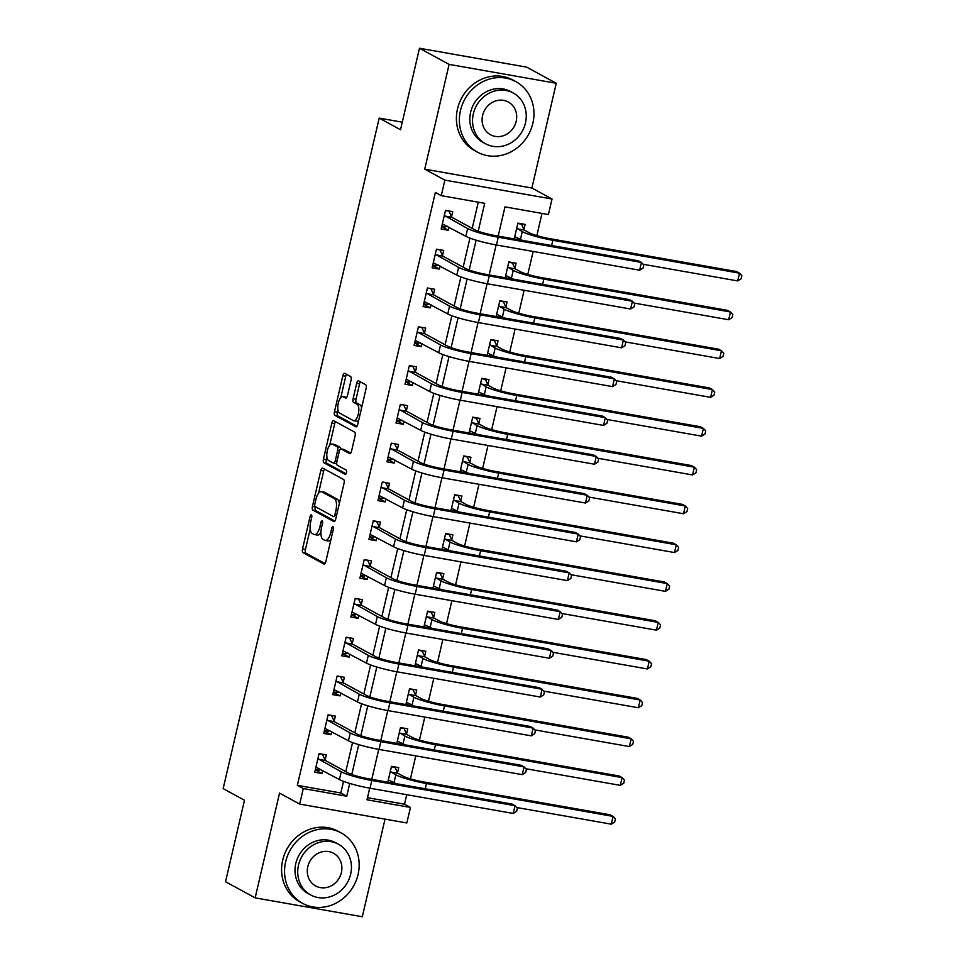 <?xml version="1.0" encoding="UTF-8"?>
<svg xmlns="http://www.w3.org/2000/svg" width="965" height="965" viewBox="0 0 965 965"><rect width="100%" height="100%" fill="white"/><g stroke="black" fill="none" stroke-linecap="round" stroke-linejoin="round"><path stroke-width="1.45" d="M311.393 514.9A2.207 0.893 -80 0 0 311.273 514.864A2.207 0.893 -80 0 0 310.079 516.589L302.54 548.964A3.148 1.267 -80 0 0 302.998 552.643L323.938 564.055A3.148 1.267 -80 0 0 324.095 564.103A3.148 1.267 -80 0 0 325.808 561.642L333.347 529.266A2.207 0.893 -80 0 0 333.022 526.685A2.207 0.893 -80 0 0 332.913 526.649A2.207 0.893 -80 0 0 331.719 528.374L330.742 532.571A10.084 4.053 -80 0 1 325.265 540.472A10.084 4.053 -80 0 1 324.747 540.291L322.998 539.339A10.084 4.053 -80 0 1 321.55 527.553L322.527 523.368A2.207 0.893 -80 0 0 322.201 520.798A2.207 0.893 -80 0 0 322.093 520.75A2.207 0.893 -80 0 0 320.899 522.487L319.922 526.673A10.084 4.053 -80 0 1 314.445 534.574A10.084 4.053 -80 0 1 313.927 534.393L312.19 533.44A10.084 4.053 -80 0 1 310.73 521.667L311.707 517.481A2.207 0.893 -80 0 0 311.393 514.9M351.055 380.21A3.148 1.267 -80 0 0 350.597 376.531L344.722 373.322A3.148 1.267 -80 0 0 344.565 373.274A3.148 1.267 -80 0 0 342.852 375.735L334.481 411.693A3.148 1.267 -80 0 0 334.939 415.372L355.88 426.783A3.148 1.267 -80 0 0 356.049 426.844A3.148 1.267 -80 0 0 357.75 424.371L366.121 388.413A3.148 1.267 -80 0 0 365.663 384.733L358.57 380.873A3.148 1.267 -80 0 0 358.413 380.813A3.148 1.267 -80 0 0 356.7 383.286L353.118 398.666A3.148 1.267 -80 0 0 353.576 402.345L357.086 404.263A8.432 3.39 -80 0 1 358.425 413.563A8.432 3.39 -80 0 1 353.733 420.728A8.432 3.39 -80 0 1 353.299 420.571L339.511 413.056A8.432 3.39 -80 0 1 338.172 403.768A8.432 3.39 -80 0 1 342.865 396.603A8.432 3.39 -80 0 1 343.299 396.76L345.603 398.014A3.148 1.267 -80 0 0 345.76 398.062A3.148 1.267 -80 0 0 347.472 395.59L351.055 380.21M419.486 48.25L526.637 67.128L556.262 83.267L449.111 64.39L419.486 48.25L400.523 129.732L379.185 118.116L223.156 788.622L244.495 800.25L225.533 881.733L255.158 897.872L279.536 793.109L299.681 804.086L303.3 788.562L297.365 785.341L435.348 192.433L441.27 195.654L444.877 180.129L552.028 199.007L548.422 214.532L504.985 206.884L498.181 236.123M449.111 64.39L424.733 169.165L444.877 180.129M322.672 468.085A3.148 1.267 -80 0 0 322.515 468.037A3.148 1.267 -80 0 0 320.802 470.498L312.431 506.456A3.148 1.267 -80 0 0 312.889 510.135L333.83 521.546A3.148 1.267 -80 0 0 333.987 521.607A3.148 1.267 -80 0 0 335.699 519.134L344.071 483.175A3.148 1.267 -80 0 0 343.612 479.496L322.672 468.085M323.456 459.075L331.827 423.116A3.148 1.267 -80 0 1 333.54 420.656A3.148 1.267 -80 0 1 333.697 420.704L354.637 432.115A3.148 1.267 -80 0 1 355.096 435.794L351.513 451.186A3.148 1.267 -80 0 1 349.8 453.659A3.148 1.267 -80 0 1 349.644 453.598L341.152 448.966A3.148 1.267 -80 0 0 340.983 448.918A3.148 1.267 -80 0 0 339.282 451.379L336.906 461.596A3.148 1.267 -80 0 0 337.352 465.275L346.194 470.088A2.207 0.893 -80 0 1 346.544 472.524A2.207 0.893 -80 0 1 345.313 474.394A2.207 0.893 -80 0 1 345.205 474.358L323.914 462.754A3.148 1.267 -80 0 1 323.456 459.075L326.363 459.581L326.93 457.12M255.158 897.872L362.309 916.75L385.023 819.116M297.365 785.341L340.814 792.989L343.516 781.348M345.784 771.614L352.551 742.555M354.818 732.809L361.573 703.75M363.841 694.016L370.608 664.945M372.876 655.211L379.631 626.14M381.899 616.406L388.666 587.335M390.934 577.601L397.701 548.542M399.956 538.796L406.723 509.737M408.991 499.991L415.758 470.932M418.026 461.198L424.781 432.127M427.049 422.393L433.816 393.322M436.084 383.588L442.839 354.517M445.106 344.782L451.873 315.724M454.141 305.977L460.908 276.919M463.164 267.184L469.931 238.114M472.199 228.379L478.29 202.18M325.133 759.95L326.315 754.883L319.077 753.617L314.735 772.241L321.972 773.508L322.696 770.444M334.167 721.145L335.338 716.09L328.1 714.812L323.77 733.436L331.007 734.715L331.719 731.651M343.19 682.351L344.372 677.285L337.135 676.007L332.792 694.631L340.042 695.91L340.754 692.846M352.225 643.546L353.395 638.48L346.158 637.202L341.827 655.826L349.065 657.105L349.776 654.041M361.248 604.741L362.43 599.675L355.192 598.396L350.862 617.021L358.099 618.3L358.811 615.236M370.283 565.936L371.465 560.87L364.215 559.604L359.885 578.228L367.122 579.495L367.834 576.431M379.317 527.131L380.487 522.065L373.25 520.798L368.919 539.423L376.157 540.702L376.869 537.638M388.34 488.326L389.522 483.272L382.285 481.993L377.942 500.618L385.18 501.897L385.904 498.833M397.375 449.533L398.545 444.467L391.308 443.188L386.977 461.813L394.215 463.091L394.926 460.028M406.398 410.728L407.58 405.662L400.342 404.383L396 423.008L403.249 424.286L403.961 421.223M415.433 371.923L416.615 366.857L409.365 365.578L405.035 384.215L412.272 385.481L412.984 382.417M424.455 333.118L425.637 328.052L418.4 326.785L414.069 345.41L421.307 346.676L422.019 343.612M433.49 294.313L434.672 289.259L427.423 287.98L423.092 306.605L430.33 307.883L431.041 304.819M442.525 255.52L443.695 250.454L436.457 249.175L432.127 267.8L439.365 269.078L440.076 266.014M451.548 216.715L452.73 211.649L445.492 210.37L441.15 228.995L448.399 230.273L449.111 227.209M367.496 797.693L404.516 804.207L406.735 794.69M410.427 778.851L415.77 755.885M419.449 740.046L424.793 717.091M428.484 701.253L433.828 678.286M437.507 662.448L442.851 639.481M446.542 623.643L451.885 600.676M455.577 584.838L460.92 561.871M464.599 546.033L469.943 523.078M473.634 507.24L478.978 484.273M482.657 468.435L488.001 445.468M491.692 429.63L497.035 406.663M500.714 390.825L506.058 367.858M509.749 352.02L515.093 329.053M518.784 313.215L524.128 290.26M527.807 274.422L533.15 251.455M536.842 235.617L542.004 213.398M397.532 772.7L398.714 767.645L391.476 766.367L387.785 782.181M406.567 733.907L407.737 728.84L400.499 727.562L396.82 743.388M415.589 695.102L416.771 690.035L409.534 688.757L405.855 704.583M424.624 656.297L425.806 651.23L418.557 649.952L414.878 665.778M433.647 617.491L434.829 612.425L427.592 611.159L423.912 626.973M442.682 578.686L443.864 573.62L436.626 572.354L432.935 588.168M451.717 539.881L452.887 534.827L445.649 533.548L441.97 549.362M460.739 501.088L461.921 496.022L454.684 494.743L450.993 510.569M469.774 462.283L470.944 457.217L463.707 455.938L460.028 471.764M478.797 423.478L479.979 418.412L472.741 417.133L469.062 432.959M487.832 384.673L489.014 379.607L481.764 378.34L478.085 394.154M496.854 345.868L498.036 340.814L490.799 339.535L487.12 355.349M505.889 307.075L507.071 302.009L499.834 300.73L496.143 316.556M514.924 268.27L516.094 263.204L508.857 261.925L505.178 277.751M523.947 229.465L525.129 224.399L517.891 223.12L514.212 238.946M402.284 122.181L379.185 118.116M424.733 169.165L531.884 188.03L556.262 83.267M531.884 188.03L552.028 199.007M404.516 804.207L410.451 807.44L406.832 822.964L299.681 804.086M478.206 231.25L484.707 203.313L441.27 195.654M303.3 788.562L346.737 796.209L349.716 783.423M351.791 774.485L358.739 744.618M360.826 735.692L367.774 705.813M369.848 696.887L376.808 667.008M378.883 658.082L385.831 628.203M387.906 619.277L394.866 589.398M396.941 580.472L403.889 550.605M405.976 541.667L412.923 511.8M414.998 502.874L421.946 472.995M424.033 464.069L430.981 434.19M433.056 425.263L440.016 395.385M442.091 386.458L449.039 356.592M451.113 347.653L458.073 317.787M460.148 308.86L467.096 278.982M469.183 270.055L476.131 240.176M369.716 788.176L367.002 799.792L410.451 807.44M496.131 244.929L489.146 274.928M487.096 283.734L480.112 313.721M478.061 322.539L471.089 352.527M469.038 361.344L462.054 391.332M460.003 400.137L453.031 430.137M450.981 438.942L443.996 468.942M441.946 477.747L434.974 507.747M432.923 516.552L425.939 546.54M423.888 555.357L416.904 585.345M414.854 594.151L407.881 624.15M405.831 632.956L398.847 662.955M396.796 671.761L389.824 701.76M387.773 710.566L380.789 740.553M378.738 749.371L371.766 779.358M340.814 792.989L346.737 796.209M321.972 773.508L315.29 769.865M331.007 734.715L324.312 731.072M340.042 695.91L333.347 692.267M349.065 657.105L342.382 653.462M358.099 618.3L351.405 614.657M367.122 579.495L360.44 575.852M376.157 540.702L369.462 537.047M385.18 501.897L378.497 498.254M394.215 463.091L387.532 459.449M403.249 424.286L396.555 420.644M412.272 385.481L405.59 381.838M421.307 346.676L414.612 343.033M430.33 307.883L423.647 304.24M439.365 269.078L432.67 265.435M448.399 230.273L441.705 226.63M314.445 534.574L317.34 535.093A10.084 4.053 -80 0 0 320.923 532.27M325.265 540.472L328.16 540.979A10.084 4.053 -80 0 0 331.007 539.278M310.199 529.013L305.435 549.471A3.148 1.267 -80 0 0 305.893 553.15L325 563.56M315.398 506.697L315.326 506.963A3.148 1.267 -80 0 0 315.784 510.642L334.891 521.052M324.505 469.087A3.148 1.267 -80 0 0 323.697 471.017L318.498 493.368M314.843 503.995A2.207 0.893 -80 0 0 315.157 506.565L333.54 516.577A2.207 0.893 -80 0 0 333.661 516.625A2.207 0.893 -80 0 0 334.855 514.888L335.88 510.473A10.084 4.053 -80 0 0 334.433 498.7L321.864 491.848A10.084 4.053 -80 0 0 321.345 491.668A10.084 4.053 -80 0 0 315.869 499.568L314.843 503.995M339.306 503.633A10.084 4.053 -80 0 0 337.328 499.207L334.433 498.7M321.345 491.668L324.24 492.174A10.084 4.053 -80 0 1 324.759 492.367L337.328 499.207M329.704 445.203L334.722 423.635L331.827 423.116M335.531 421.705A3.148 1.267 -80 0 0 334.722 423.635M350.705 453.104L344.047 449.485A3.148 1.267 -80 0 0 343.878 449.425A3.148 1.267 -80 0 0 343.709 449.425M346.097 473.779L326.809 463.272L323.914 462.754M332.334 444.165A8.432 3.39 -80 0 0 331.9 444.021A8.432 3.39 -80 0 0 327.207 451.174A8.432 3.39 -80 0 0 328.546 460.474L333.395 463.116A3.148 1.267 -80 0 0 333.564 463.176A3.148 1.267 -80 0 0 335.277 460.703L337.654 450.498A3.148 1.267 -80 0 0 337.195 446.819L332.334 444.165L335.229 444.684A8.432 3.39 -80 0 0 334.795 444.527L331.9 444.021M340.729 448.93A3.148 1.267 -80 0 0 340.09 447.326L337.195 446.819M335.229 444.684L340.09 447.326M326.363 459.581A3.148 1.267 -80 0 0 326.809 463.272M342.865 396.603L345.772 397.11A8.432 3.39 -80 0 1 346.206 397.266L346.664 397.52M353.733 420.728L356.628 421.235A8.432 3.39 -80 0 0 358.739 420.149M361.573 407.954A8.432 3.39 -80 0 0 359.981 404.781L357.086 404.263M360.403 381.863A3.148 1.267 -80 0 0 359.595 383.793L356.013 399.184A3.148 1.267 -80 0 0 356.471 402.863L359.981 404.781M337.919 409.884L337.388 412.2A3.148 1.267 -80 0 0 337.834 415.891L356.941 426.301M346.556 374.324A3.148 1.267 -80 0 0 345.747 376.254L340.766 397.689M391.38 766.741L395.035 767.38L397.797 773.267L403.081 776.137A16.055 1.966 13.1 0 0 423.478 781.915L610.133 814.798L613.089 816.402L426.446 783.532A24.089 2.955 -166.9 0 1 395.843 774.859L390.294 771.433M393.973 766.801L395.035 767.38M393.201 782.169L391.561 782.844M388.316 779.925L394.034 782.627L395.843 774.859M611.291 824.17L613.089 816.402L615.429 818.911L614.705 822.023L611.291 824.17L516.733 807.512M396.265 783.676A24.089 2.955 -166.9 0 1 394.034 782.627M397.797 773.267L390.56 771.988M321.562 754.051L318.981 753.991M320.802 769.419L319.017 770.154L315.374 769.515M315.917 767.175L339.403 779.551L341.212 771.795L317.895 758.671M322.636 754.63L325.398 760.504L348.449 773.074A16.055 1.966 13.1 0 0 368.859 778.851L512.065 804.074L515.033 805.691L371.827 780.468A24.089 2.955 -166.9 0 1 341.212 771.795M513.223 813.447L515.033 805.691L517.361 808.2L516.637 811.3L513.223 813.447L370.017 788.224A24.089 2.955 -166.9 0 1 339.403 779.551M325.398 760.504L318.161 759.238M400.415 727.936L404.058 728.587L406.82 734.462L412.103 737.332A16.055 1.966 13.1 0 0 432.513 743.11L619.156 775.993L622.123 777.609L435.48 744.727A24.089 2.955 -166.9 0 1 404.866 736.066L399.329 732.628M402.996 727.996L404.058 728.587M402.236 743.364L400.584 744.051M397.351 741.12L403.056 743.822L404.866 736.066M620.314 785.365L622.123 777.609L624.464 780.106L623.74 783.218L620.314 785.365L525.756 768.707M405.3 744.871A24.089 2.955 -166.9 0 1 403.056 743.822M406.82 734.462L399.582 733.183M409.45 689.131L413.092 689.782L415.855 695.656L421.138 698.527A16.055 1.966 13.1 0 0 441.548 704.317L628.191 737.188L631.158 738.804L444.503 705.922A24.089 2.955 -166.9 0 1 413.901 697.261L408.352 693.823M412.031 689.203L413.092 689.782M411.259 704.571L409.618 705.246M406.374 702.315L412.091 705.017L413.901 697.261M629.349 746.56L631.158 738.804L633.486 741.313L632.763 744.413L629.349 746.56L534.791 729.902M414.323 706.066A24.089 2.955 -166.9 0 1 412.091 705.017M415.855 695.656L408.617 694.378M418.472 650.338L422.127 650.977L424.89 656.851L430.161 659.734A16.055 1.966 13.1 0 0 450.571 665.512L637.226 698.383L640.181 699.999L453.538 667.129A24.089 2.955 -166.9 0 1 422.923 658.456L417.387 655.018M421.054 650.398L422.127 650.977M420.294 665.766L418.653 666.441M415.408 663.522L421.126 666.212L422.923 658.456M638.372 707.755L640.181 699.999L642.521 702.508L641.797 705.608L638.372 707.755L543.814 691.109M423.358 667.273A24.089 2.955 -166.9 0 1 421.126 666.212M424.89 656.851L417.64 655.573M330.597 715.246L328.016 715.186M329.825 730.614L328.052 731.349L324.397 730.71M324.94 728.37L348.437 740.758L350.247 732.99L326.918 719.878M331.658 715.825L334.421 721.711L357.484 734.269A16.055 1.966 13.1 0 0 377.894 740.046L521.1 765.269L524.055 766.885L380.849 741.663A24.089 2.955 -166.9 0 1 350.247 732.99M522.258 774.642L524.055 766.885L526.395 769.395L525.672 772.495L522.258 774.642L379.052 749.419A24.089 2.955 -166.9 0 1 348.437 740.758M334.421 721.711L327.183 720.433M339.632 676.441L337.038 676.381M338.86 691.808L337.075 692.544L333.432 691.905M333.974 689.565L357.472 701.953L359.269 694.185L335.953 681.073M340.693 677.032L343.456 682.906L366.519 695.463A16.055 1.966 13.1 0 0 386.917 701.241L530.123 726.464L533.09 728.08L389.884 702.858A24.089 2.955 -166.9 0 1 359.269 694.185M531.281 735.849L533.09 728.08L535.43 730.589L534.707 733.69L531.281 735.849L388.075 710.614A24.089 2.955 -166.9 0 1 357.472 701.953M343.456 682.906L336.218 681.628M348.655 637.648L346.073 637.575M347.895 653.016L346.109 653.739L342.466 653.1M343.009 650.76L366.495 663.148L368.304 655.392L344.988 642.268M349.716 638.227L352.49 644.101L375.542 656.658A16.055 1.966 13.1 0 0 395.952 662.436L539.158 687.671L542.125 689.275L398.907 664.053A24.089 2.955 -166.9 0 1 368.304 655.392M540.316 697.044L542.125 689.275L544.453 691.784L543.729 694.897L540.316 697.044L397.11 671.821A24.089 2.955 -166.9 0 1 366.495 663.148M352.49 644.101L345.241 642.823M427.507 611.533L431.15 612.172L433.912 618.046L439.196 620.929A16.055 1.966 13.1 0 0 459.605 626.707L646.248 659.577L649.216 661.194L462.561 628.324A24.089 2.955 -166.9 0 1 431.958 619.651L426.409 616.213M430.088 611.593L431.15 612.172M429.316 626.961L427.676 627.636M424.431 624.717L430.149 627.407L431.958 619.651M647.406 668.95L649.216 661.194L651.544 663.703L650.82 666.803L647.406 668.95L552.849 652.304M432.38 628.468A24.089 2.955 -166.9 0 1 430.149 627.407M433.912 618.046L426.675 616.78M357.689 598.843L355.108 598.783M356.917 614.21L355.144 614.946L351.489 614.295M352.032 611.967L375.53 624.343L377.339 616.587L354.01 603.463M358.751 599.422L361.513 605.296L384.577 617.865A16.055 1.966 13.1 0 0 404.974 623.643L548.192 648.866L551.148 650.482L407.942 625.248A24.089 2.955 -166.9 0 1 377.339 616.587M549.338 658.239L551.148 650.482L553.488 652.979L552.764 656.091L549.338 658.239L406.132 633.016A24.089 2.955 -166.9 0 1 375.53 624.343M361.513 605.296L354.276 604.018M285.664 861.745A40.144 36.429 118.6 0 0 302.66 903.373A40.144 36.429 118.6 0 0 358.063 874.495A40.144 36.429 118.6 0 0 341.067 832.867A40.144 36.429 118.6 0 0 285.664 861.745M341.067 832.867L338.1 831.251A40.144 36.429 118.6 0 0 282.697 860.129A40.144 36.429 118.6 0 0 299.693 901.756L302.66 903.373M310.754 894.989L308.028 893.506A28.902 26.224 -61.4 0 1 295.797 863.53A28.902 26.224 -61.4 0 1 335.687 842.735L338.413 844.218A28.902 26.224 118.6 0 0 298.523 865.014A28.902 26.224 118.6 0 0 310.754 894.989A28.902 26.224 118.6 0 0 350.645 874.194A28.902 26.224 118.6 0 0 338.413 844.218M341.381 872.565A18.625 16.9 118.6 0 0 333.492 853.253A18.625 16.9 118.6 0 0 307.787 866.642A18.625 16.9 118.6 0 0 315.676 885.967A18.625 16.9 118.6 0 0 341.381 872.565M460.474 110.517A40.144 36.429 118.6 0 0 477.47 152.144A40.144 36.429 118.6 0 0 532.873 123.267A40.144 36.429 118.6 0 0 515.877 81.639A40.144 36.429 118.6 0 0 460.474 110.517M515.877 81.639L512.91 80.035A40.144 36.429 118.6 0 0 457.506 108.9A40.144 36.429 118.6 0 0 474.503 150.528L477.47 152.144M485.576 143.761L482.85 142.277A28.902 26.224 -61.4 0 1 470.606 112.302A28.902 26.224 -61.4 0 1 510.497 91.518L513.223 93.002A28.902 26.224 118.6 0 0 473.332 113.786A28.902 26.224 118.6 0 0 485.576 143.761A28.902 26.224 118.6 0 0 525.467 122.977A28.902 26.224 118.6 0 0 513.223 93.002M516.191 121.337A18.625 16.9 118.6 0 0 508.314 102.025A18.625 16.9 118.6 0 0 482.609 115.426A18.625 16.9 118.6 0 0 490.485 134.738A18.625 16.9 118.6 0 0 516.191 121.337M436.53 572.728L440.185 573.367L442.947 579.253L448.23 582.124A16.055 1.966 13.1 0 0 468.628 587.902L655.283 620.772L658.239 622.389L471.596 589.519A24.089 2.955 -166.9 0 1 440.981 580.846L435.444 577.42M439.111 572.788L440.185 573.367M438.351 588.155L436.711 588.831M433.466 585.912L439.184 588.614L440.981 580.846M656.441 630.157L658.239 622.389L660.579 624.898L659.855 627.998L656.441 630.157L561.883 613.499M441.415 589.663A24.089 2.955 -166.9 0 1 439.184 588.614M442.947 579.253L435.71 577.975M445.565 533.922L449.207 534.562L451.97 540.448L457.253 543.319A16.055 1.966 13.1 0 0 477.663 549.097L664.306 581.979L667.273 583.584L480.618 550.713A24.089 2.955 -166.9 0 1 450.016 542.053L444.467 538.615M448.146 533.983L449.207 534.562M447.374 549.35L445.733 550.026M442.489 547.107L448.206 549.809L450.016 542.053M665.464 591.352L667.273 583.584L669.601 586.093L668.89 589.205L665.464 591.352L570.906 574.694M450.438 550.858A24.089 2.955 -166.9 0 1 448.206 549.809M451.97 540.448L444.732 539.17M454.587 495.117L458.242 495.769L461.005 501.643L466.288 504.514A16.055 1.966 13.1 0 0 486.686 510.292L673.341 543.174L676.296 544.791L489.653 511.908A24.089 2.955 -166.9 0 1 459.05 503.248L453.502 499.81M457.181 495.19L458.242 495.769M456.409 510.557L454.768 511.233M451.524 508.302L457.241 511.004L459.05 503.248M674.499 552.547L676.296 544.791L678.636 547.3L677.913 550.4L674.499 552.547L579.941 535.889M459.473 512.053A24.089 2.955 -166.9 0 1 457.241 511.004M461.005 501.643L453.767 500.365M463.622 456.324L467.265 456.964L470.039 462.838L475.311 465.721A16.055 1.966 13.1 0 0 495.721 471.499L682.364 504.369L685.331 505.986L498.688 473.103A24.089 2.955 -166.9 0 1 468.073 464.442L462.537 461.005M466.204 456.385L467.265 456.964M465.444 471.752L463.791 472.428M460.558 469.509L466.264 472.199L468.073 464.442M683.522 513.742L685.331 505.986L687.671 508.495L686.947 511.595L683.522 513.742L588.964 497.084M468.507 473.26A24.089 2.955 -166.9 0 1 466.264 472.199M470.039 462.838L462.79 461.56M472.657 417.519L476.3 418.159L479.062 424.033L484.346 426.916A16.055 1.966 13.1 0 0 504.755 432.694L691.398 465.564L694.366 467.181L507.711 434.31A24.089 2.955 -166.9 0 1 477.108 425.637L471.559 422.2M475.238 417.58L476.3 418.159M474.466 432.947L472.826 433.623M469.581 430.704L475.299 433.394L477.108 425.637M692.556 474.937L694.366 467.181L696.694 469.69L695.97 472.79L692.556 474.937L597.998 458.291M477.53 434.455A24.089 2.955 -166.9 0 1 475.299 433.394M479.062 424.033L471.825 422.767M366.712 560.038L364.131 559.977M365.952 575.405L364.167 576.141L360.524 575.502M361.067 573.162L384.553 585.538L386.362 577.782L363.045 564.658M367.786 560.617L370.548 566.491L393.599 579.06A16.055 1.966 13.1 0 0 414.009 584.838L557.215 610.061L560.183 611.677L416.977 586.455A24.089 2.955 -166.9 0 1 386.362 577.782M558.373 619.433L560.183 611.677L562.511 614.186L561.787 617.286L558.373 619.433L415.167 594.211A24.089 2.955 -166.9 0 1 384.553 585.538M370.548 566.491L363.298 565.225M375.747 521.233L373.166 521.172M374.975 536.6L373.202 537.336L369.547 536.697M370.09 534.357L393.587 546.745L395.397 538.977L372.068 525.865M376.808 521.812L379.571 527.698L402.634 540.255A16.055 1.966 13.1 0 0 423.044 546.033L566.25 571.256L569.205 572.872L425.999 547.65A24.089 2.955 -166.9 0 1 395.397 538.977M567.408 580.628L569.205 572.872L571.545 575.381L570.822 578.481L567.408 580.628L424.19 555.406A24.089 2.955 -166.9 0 1 393.587 546.745M379.571 527.698L372.333 526.42M384.77 482.428L382.188 482.367M384.01 497.795L382.224 498.531L378.582 497.892M379.124 495.552L402.622 507.94L404.419 500.172L381.103 487.06M385.843 483.007L388.606 488.893L411.657 501.45A16.055 1.966 13.1 0 0 432.067 507.228L575.273 532.451L578.24 534.067L435.034 508.844A24.089 2.955 -166.9 0 1 404.419 500.172M576.431 541.823L578.24 534.067L580.568 536.576L579.856 539.676L576.431 541.823L433.225 516.601A24.089 2.955 -166.9 0 1 402.622 507.94M388.606 488.893L381.368 487.615M393.804 443.635L391.223 443.562M393.032 459.002L391.259 459.726L387.604 459.087M388.159 456.747L411.645 469.135L413.454 461.379L390.125 448.255M394.866 444.214L397.628 450.088L420.692 462.645A16.055 1.966 13.1 0 0 441.102 468.423L584.308 493.646L587.263 495.262L444.057 470.039A24.089 2.955 -166.9 0 1 413.454 461.379M585.466 503.03L587.263 495.262L589.603 497.771L588.879 500.871L585.466 503.03L442.26 477.808A24.089 2.955 -166.9 0 1 411.645 469.135M397.628 450.088L390.391 448.809M402.839 404.83L400.246 404.769M402.067 420.197L400.282 420.933L396.639 420.282M397.182 417.954L420.68 430.33L422.477 422.574L399.16 409.45M403.901 405.409L406.663 411.283L429.727 423.84A16.055 1.966 13.1 0 0 450.124 429.63L593.33 454.853L596.298 456.457L453.092 431.234A24.089 2.955 -166.9 0 1 422.477 422.574M594.488 464.225L596.298 456.457L598.638 458.966L597.914 462.078L594.488 464.225L451.282 439.003A24.089 2.955 -166.9 0 1 420.68 430.33M406.663 411.283L399.426 410.004M481.68 378.714L485.335 379.354L488.097 385.228L493.368 388.111A16.055 1.966 13.1 0 0 513.778 393.889L700.433 426.759L703.389 428.376L516.745 395.505A24.089 2.955 -166.9 0 1 486.131 386.832L480.594 383.394M484.261 378.775L485.335 379.354M483.501 394.142L481.861 394.818M478.616 391.899L484.334 394.601L486.131 386.832M701.579 436.144L703.389 428.376L705.729 430.885L705.005 433.985L701.579 436.144L607.021 419.486M486.565 395.65A24.089 2.955 -166.9 0 1 484.334 394.601M488.097 385.228L480.847 383.961M411.862 366.024L409.281 365.964M411.102 381.392L409.317 382.128L405.674 381.477M406.217 379.149L429.702 391.525L431.512 383.768L408.195 370.644M412.923 366.604L415.698 372.478L438.749 385.047A16.055 1.966 13.1 0 0 459.159 390.825L602.365 416.048L605.332 417.664L462.114 392.441A24.089 2.955 -166.9 0 1 431.512 383.768M603.523 425.42L605.332 417.664L607.66 420.161L606.937 423.273L603.523 425.42L460.317 400.198A24.089 2.955 -166.9 0 1 429.702 391.525M415.698 372.478L408.448 371.211M490.715 339.909L494.357 340.548L497.12 346.435L502.403 349.306A16.055 1.966 13.1 0 0 522.813 355.084L709.456 387.966L712.423 389.57L525.768 356.7A24.089 2.955 -166.9 0 1 495.166 348.027L489.617 344.602M493.296 339.969L494.357 340.548M492.524 355.337L490.883 356.013M487.639 353.094L493.356 355.796L495.166 348.027M710.614 397.339L712.423 389.57L714.751 392.08L714.028 395.192L710.614 397.339L616.056 380.68M495.588 356.845A24.089 2.955 -166.9 0 1 493.356 355.796M497.12 346.435L489.882 345.156M420.897 327.219L418.315 327.159M420.125 342.587L418.352 343.323L414.697 342.684M415.24 340.343L438.737 352.72L440.547 344.963L417.218 331.839M421.958 327.798L424.721 333.673L447.784 346.242A16.055 1.966 13.1 0 0 468.182 352.02L611.4 377.243L614.355 378.859L471.149 353.636A24.089 2.955 -166.9 0 1 440.547 344.963M612.546 386.615L614.355 378.859L616.695 381.368L615.972 384.468L612.546 386.615L469.34 361.393A24.089 2.955 -166.9 0 1 438.737 352.72M424.721 333.673L417.483 332.406M499.737 301.104L503.392 301.755L506.155 307.63L511.438 310.501A16.055 1.966 13.1 0 0 531.836 316.279L718.491 349.161L721.446 350.778L534.803 317.895A24.089 2.955 -166.9 0 1 504.188 309.234L498.652 305.796M502.319 301.164L503.392 301.755M501.559 316.532L499.918 317.22M496.673 314.288L502.391 316.99L504.188 309.234M719.649 358.534L721.446 350.778L723.786 353.274L723.062 356.387L719.649 358.534L625.091 341.875M504.623 318.04A24.089 2.955 -166.9 0 1 502.391 316.99M506.155 307.63L498.917 306.351M429.92 288.414L427.338 288.354M429.16 303.782L427.374 304.518L423.731 303.878M424.274 301.538L447.76 313.927L449.569 306.158L426.253 293.046M430.993 288.993L433.755 294.88L456.807 307.437A16.055 1.966 13.1 0 0 477.217 313.215L620.423 338.438L623.39 340.054L480.184 314.831A24.089 2.955 -166.9 0 1 449.569 306.158M621.581 347.81L623.39 340.054L625.718 342.563L624.994 345.663L621.581 347.81L478.375 322.587A24.089 2.955 -166.9 0 1 447.76 313.927M433.755 294.88L426.518 293.601M508.772 262.299L512.415 262.95L515.177 268.825L520.461 271.696A16.055 1.966 13.1 0 0 540.87 277.486L727.514 310.356L730.481 311.972L543.838 279.09A24.089 2.955 -166.9 0 1 513.223 270.429L507.674 266.991M511.354 262.371L512.415 262.95M510.582 277.739L508.941 278.415M505.708 275.483L511.414 278.185L513.223 270.429M728.672 319.729L730.481 311.972L732.809 314.481L732.097 317.582L728.672 319.729L634.114 303.07M513.645 279.235A24.089 2.955 -166.9 0 1 511.414 278.185M515.177 268.825L507.94 267.546M438.954 249.609L436.373 249.549M438.182 264.977L436.409 265.713L432.754 265.073M433.297 262.733L456.795 275.122L458.604 267.353L435.275 254.241M440.016 250.2L442.778 256.075L465.842 268.632A16.055 1.966 13.1 0 0 486.251 274.41L629.457 299.632L632.413 301.249L489.207 276.026A24.089 2.955 -166.9 0 1 458.604 267.353M630.615 309.017L632.413 301.249L634.753 303.758L634.029 306.858L630.615 309.017L487.397 283.782A24.089 2.955 -166.9 0 1 456.795 275.122M442.778 256.075L435.541 254.796M517.795 223.506L521.45 224.145L524.212 230.02L529.495 232.903A16.055 1.966 13.1 0 0 549.893 238.681L736.548 271.551L739.516 273.167L552.861 240.297A24.089 2.955 -166.9 0 1 522.258 231.624L516.709 228.186M520.388 223.566L521.45 224.145M519.616 238.934L517.976 239.609M514.731 236.69L520.449 239.38L522.258 231.624M737.706 280.924L739.516 273.167L741.844 275.676L741.12 278.776L737.706 280.924L643.148 264.277M522.68 240.442A24.089 2.955 -166.9 0 1 520.449 239.38M524.212 230.02L516.975 228.741M447.989 210.816L445.396 210.744M447.217 226.184L445.432 226.908L441.789 226.268M442.332 223.928L465.83 236.316L467.627 228.56L444.31 215.436M449.051 211.395L451.813 217.27L474.864 229.827A16.055 1.966 13.1 0 0 495.274 235.605L638.48 260.84L641.448 262.444L498.242 237.221A24.089 2.955 -166.9 0 1 467.627 228.56M639.638 270.212L641.448 262.444L643.776 264.953L643.064 268.065L639.638 270.212L496.432 244.989A24.089 2.955 -166.9 0 1 465.83 236.316M451.813 217.27L444.576 215.991M311.804 516.89L310.079 516.589M333.444 528.675L331.719 528.374M322.624 522.789L320.899 522.487M321.683 526.986L319.922 526.673M332.503 532.873L330.742 532.571M305.893 553.15L302.998 552.643M305.435 549.471L302.54 548.964M315.784 510.642L312.889 510.135M315.326 506.963L312.431 506.456M323.697 471.017L320.802 470.498M336.616 515.201L334.855 514.888M337.641 510.787L335.88 510.473M324.759 492.367L321.864 491.848M344.047 449.485L341.152 448.966M337.038 461.017L335.277 460.703M339.439 450.812L337.654 450.498M346.206 397.266L343.299 396.76M356.471 402.863L353.576 402.345M356.013 399.184L353.118 398.666M359.595 383.793L356.7 383.286M337.834 415.891L334.939 415.372M337.388 412.2L334.481 411.693M345.747 376.254L342.852 375.735M425.227 788.779L426.446 783.532M370.017 788.224L371.827 780.468M434.25 749.974L435.48 744.727M443.285 711.169L444.503 705.922M452.32 672.364L453.538 667.129M379.052 749.419L380.849 741.663M388.075 710.614L389.884 702.858M397.11 671.821L398.907 664.053M461.342 633.571L462.561 628.324M406.132 633.016L407.942 625.248M470.377 594.766L471.596 589.519M479.4 555.961L480.618 550.713M488.435 517.156L489.653 511.908M497.457 478.351L498.688 473.103M506.492 439.558L507.711 434.31M415.167 594.211L416.977 586.455M424.19 555.406L425.999 547.65M433.225 516.601L435.034 508.844M442.26 477.808L444.057 470.039M451.282 439.003L453.092 431.234M515.527 400.752L516.745 395.505M460.317 400.198L462.114 392.441M524.55 361.947L525.768 356.7M469.34 361.393L471.149 353.636M533.585 323.142L534.803 317.895M478.375 322.587L480.184 314.831M542.607 284.337L543.838 279.09M487.397 283.782L489.207 276.026M551.642 245.532L552.861 240.297M496.432 244.989L498.242 237.221M343.878 449.425L340.983 448.918M336.459 463.683L333.564 463.176"/></g></svg>

